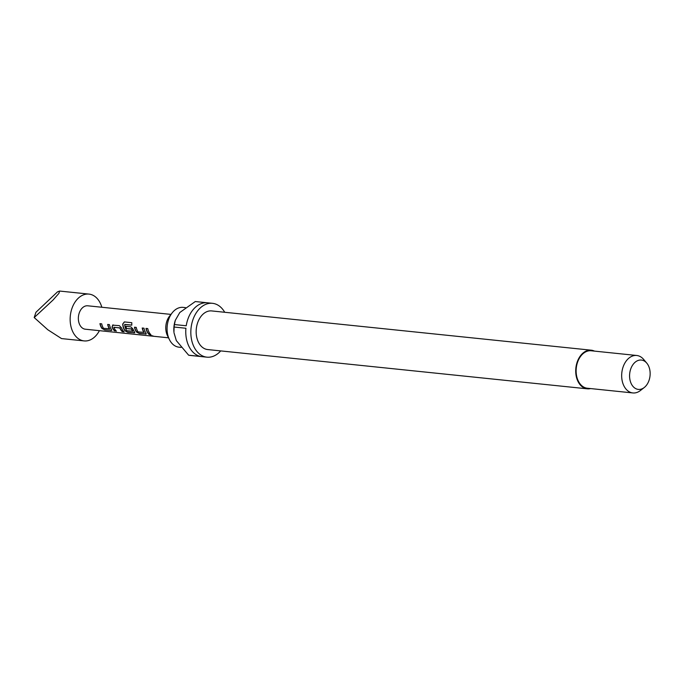 <?xml version="1.0" encoding="UTF-8"?>
<svg xmlns="http://www.w3.org/2000/svg" width="684" height="684" viewBox="0 0 684 684"><rect width="100%" height="100%" fill="white"/><g stroke="black" fill="none" stroke-linecap="round" stroke-linejoin="round"><path stroke-width="1.03" d="M150.899 335.023C150.104 335.271 150.754 335.562 152.848 335.904L152.925 335.912M150.822 335.237C150.035 335.493 150.694 335.793 152.806 336.135L150.326 335.331M152.806 336.135L153.276 336.126M142.392 328.038A11.534 7.994 -84.1 0 0 144.127 332.364L138.04 331.92A11.765 8.157 -84.1 0 1 136.253 327.397L134.483 327.217A11.765 8.157 -84.1 0 0 136.424 331.954L139.288 333.501L146.265 333.946M144.008 332.535A11.765 8.157 -84.1 0 1 142.212 328.021L143.991 328.2A11.765 8.157 -84.1 0 0 145.931 332.937L145.487 334.143L146.299 333.818M131.55 328.927L126.369 328.534L131.713 329.081A11.534 7.994 -84.1 0 0 132.807 331.193L126.72 330.748A11.765 8.157 -84.1 0 1 124.702 324.567L131.815 325.148A11.765 8.157 -84.1 0 1 131.815 322.694L124.343 321.916L122.71 324.045A11.765 8.157 -84.1 0 0 124.915 330.765L127.78 332.313L134.748 332.749M132.687 331.364A11.765 8.157 -84.1 0 1 131.576 329.201L131.396 329.055M126.369 328.534A11.765 8.157 -84.1 0 1 125.745 326.311L130.824 326.841L133.047 329.089A11.765 8.157 -84.1 0 0 134.415 331.749L133.978 332.954L134.791 332.629M113.27 324.926L112.176 326.79A11.534 7.994 -84.1 0 0 114.707 330.748L116.383 331.133A11.765 8.157 -84.1 0 1 113.903 327.379L120.008 327.867A11.534 7.994 -84.1 0 0 122.436 331.552L124.112 331.928A11.765 8.157 -84.1 0 1 121.53 327.892L119.307 325.644L112.475 325.122M113.108 325.003L112.022 326.909A11.765 8.157 -84.1 0 0 114.613 330.945M122.342 331.749A11.765 8.157 -84.1 0 1 119.862 327.995L113.963 327.251M107.85 324.464A11.534 7.994 -84.1 0 0 109.585 328.79L103.506 328.346A11.765 8.157 -84.1 0 1 101.711 323.831L99.941 323.643A11.765 8.157 -84.1 0 0 101.89 328.388L104.746 329.927L111.723 330.372M109.466 328.961A11.765 8.157 -84.1 0 1 107.679 324.447L109.449 324.626A11.765 8.157 -84.1 0 0 111.389 329.372L110.953 330.569L111.757 330.252M149.146 334.519L150.925 334.707A11.765 8.157 -84.1 0 1 147.77 328.594L145.991 328.406A11.765 8.157 -84.1 0 0 149.146 334.519L149.249 334.322A11.534 7.994 -84.1 0 1 146.171 328.423M168.529 337.819L85.338 329.209A11.765 8.157 -84.1 0 1 78.566 321.053A11.765 8.157 -84.1 0 1 81.858 308.416A11.765 8.157 -84.1 0 1 87.766 305.799L170.949 314.401M167.606 335.964A14.603 10.123 -84.1 0 1 167.52 335.81A14.603 10.123 -84.1 0 1 169.555 316.162L172.248 312.768A20.007 13.868 -84.1 0 1 183.081 307.381L185.432 307.62M181.038 347.395L178.96 347.173A20.007 13.868 -84.1 0 1 169.572 339.897A20.007 13.868 -84.1 0 1 169.461 339.683A20.007 13.868 -84.1 0 1 172.248 312.768M590.591 388.572A19.417 13.466 -84.1 0 1 587.257 388.82A19.417 13.466 -84.1 0 1 578.142 381.749A19.417 13.466 -84.1 0 1 577.749 360.579A19.417 13.466 -84.1 0 1 591.25 350.191A19.417 13.466 -84.1 0 1 594.464 351.114M587.257 388.82L207.697 349.558A19.417 13.466 -84.1 0 1 198.582 342.496A19.417 13.466 -84.1 0 1 198.189 321.326A19.417 13.466 -84.1 0 1 211.698 310.929L591.25 350.191M644.251 387.52L640.404 390.53A18.827 13.056 -84.1 0 1 632.862 392.941A18.827 13.056 -84.1 0 1 624.022 386.092A18.827 13.056 -84.1 0 1 623.637 365.564A18.827 13.056 -84.1 0 1 636.736 355.483A18.827 13.056 -84.1 0 1 643.627 359.391L646.773 363.118A14.749 10.226 -84.1 0 1 648.304 365.427A14.749 10.226 -84.1 0 1 644.251 387.52A14.749 10.226 -84.1 0 1 631.418 384.04A14.749 10.226 -84.1 0 1 633.068 364.461A14.749 10.226 -84.1 0 1 646.773 363.118M632.862 392.941L587.317 388.23A18.827 13.056 -84.1 0 1 578.476 381.381A18.827 13.056 -84.1 0 1 578.091 360.853A18.827 13.056 -84.1 0 1 591.19 350.772L636.736 355.483M175.207 320.676L175.044 321.189A20.007 13.868 95.9 0 0 173.933 332.014L174.112 327.037A27.069 18.767 95.9 0 1 174.42 324.549L186.228 325.772A27.069 18.767 -84.1 0 1 207.09 302.764L195.282 301.541A27.069 18.767 95.9 0 1 195.615 301.576L212.485 303.32A27.069 18.767 -84.1 0 1 224.703 312.272M220.701 350.901A27.069 18.767 -84.1 0 1 206.91 357.168A27.069 18.767 -84.1 0 1 194.213 347.318A27.069 18.767 -84.1 0 1 193.657 317.812A27.069 18.767 -84.1 0 1 212.485 303.32M206.91 357.168L190.041 355.423A27.069 18.767 95.9 0 1 188.647 355.201L200.455 356.424A27.069 18.767 -84.1 0 1 189.152 346.797A27.069 18.767 -84.1 0 1 185.92 328.26L174.112 327.037M101.822 307.253A23.538 16.322 95.9 0 0 100.018 302.653A23.538 16.322 95.9 0 0 88.971 294.094A23.538 16.322 95.9 0 0 72.607 306.697A23.538 16.322 95.9 0 0 73.085 332.356A23.538 16.322 95.9 0 0 84.132 340.914L61.517 338.58L47.777 329.739L34.2 317.556L53.061 300.011L58.91 293.359L59.611 291.059L57.524 291.837L35.944 312.272L34.2 317.556M84.132 340.914A23.538 16.322 95.9 0 0 99.402 330.663M188.647 355.201L176.318 340.598L173.993 332.715M174.42 324.549L175.309 320.317L179.789 312.52L195.282 301.541M149.249 334.322L150.668 334.467M100.12 323.66A11.534 7.994 -84.1 0 0 102.01 328.209L101.89 328.388M102.01 328.209L104.746 329.927M104.849 329.731L111.047 330.372M114.707 330.748L116.135 330.894M122.436 331.552L123.864 331.697M124.539 321.925L122.71 324.045M122.881 324.002A11.534 7.994 -84.1 0 0 125.035 330.594L124.915 330.765M125.035 330.594L127.78 332.313M127.874 332.108L134.073 332.749M126.514 328.406A11.534 7.994 -84.1 0 1 125.924 326.328M131.815 325.088L124.804 324.421M134.662 327.234A11.534 7.994 -84.1 0 0 136.543 331.783L136.424 331.954M136.543 331.783L139.288 333.501M139.382 333.305L145.581 333.946M167.52 335.81L169.461 339.683M59.611 291.059L88.971 294.094"/></g></svg>
